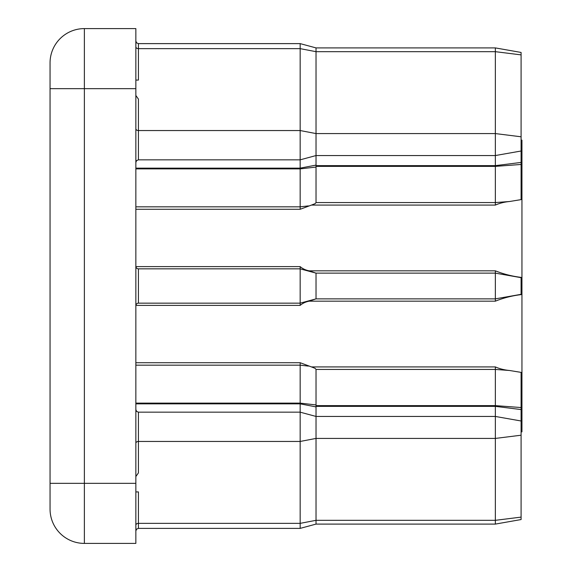 <?xml version="1.0" encoding="UTF-8"?>
<svg xmlns="http://www.w3.org/2000/svg" width="572" height="572" viewBox="0 0 572 572"><rect width="100%" height="100%" fill="white"/><g stroke="black" fill="none" stroke-linecap="round" stroke-linejoin="round"><path stroke-width="0.86" d="M495.352 47.905L316.03 47.905L495.352 47.905L521.092 52.445L495.352 47.905L521.092 52.445L521.092 199.621L509.552 201.508C504.397 201.995 499.663 203.182 495.352 205.083L495.352 47.905L316.03 47.905L316.03 202.567L495.352 202.567L509.552 201.508M316.03 404.94L316.03 524.095L300.157 528.385L300.157 403.124L316.03 404.94L316.03 369.433L315.136 368.347L311.454 366.917L495.352 366.917C499.663 368.818 504.397 370.005 509.552 370.492L521.092 372.379L521.092 519.555L495.352 524.095L495.352 366.917M495.352 205.083L311.454 205.083L315.136 203.653L316.03 202.567M311.454 205.083L300.157 209.28L300.157 43.615L138.424 43.615L138.424 80.08L135.85 80.08M135.85 403.124L300.157 403.124L300.157 362.719L311.454 366.917M521.092 140.14L521.95 140.14L521.95 431.86L521.092 431.86M521.092 294.623C512.026 295.731 503.446 297.919 495.352 301.179L495.352 298.87L316.03 298.87L316.03 273.13L495.352 273.13L495.352 270.821C503.46 274.081 512.04 276.269 521.092 277.377L521.092 294.623M495.352 301.179L309.123 301.179C305.62 301.859 302.631 303.26 300.157 305.391L300.157 303.16L138.424 303.16A2.574 2.574 0 0 0 135.85 305.734M316.03 298.87L300.157 303.16L300.157 266.609C302.645 268.747 305.634 270.148 309.123 270.821L495.352 270.821M135.85 28.6L135.85 543.4L84.37 543.4A34.32 34.32 0 0 1 50.05 509.08L50.05 62.92A34.32 34.32 0 0 1 84.37 28.6L135.85 28.6M521.092 420.992L495.352 416.452L316.03 416.452L300.157 412.162L138.424 412.162L138.424 472.894L135.85 476.533M135.85 491.92L138.424 491.92L138.424 523.359A2.574 1.823 0 0 0 135.85 525.182M135.85 95.467L138.424 99.106L138.424 159.838L136.615 160.582L135.85 162.412M316.03 273.13L300.157 268.84L138.424 268.84L138.424 303.16M521.092 294.33L495.352 298.87L495.352 273.13L521.092 277.67M309.123 301.179L315.837 298.92M315.837 273.08L309.123 270.821M135.85 266.266A2.574 2.574 0 0 0 138.424 268.84M521.092 517.117L495.352 520.327L316.03 520.327L300.157 523.359L138.424 523.359L138.424 528.385L136.615 529.121L135.85 530.959M135.85 46.818A2.574 1.823 180 0 0 138.424 48.641L300.157 48.641L316.03 51.673L495.352 51.673L521.092 54.883M509.552 370.492L495.352 369.433L316.03 369.433M308.365 366.101L300.157 365.165L135.85 365.165M300.157 209.28L135.85 209.28M300.157 305.391L135.871 305.391M135.85 362.719L300.157 362.719M135.871 266.609L300.157 266.609M135.85 88.66L84.37 88.66L84.37 483.34L135.85 483.34M84.37 28.6L84.37 88.66L50.05 88.66M50.05 483.34L84.37 483.34L84.37 543.4M521.092 136.787L495.352 133.576L316.03 133.576L300.157 130.545L138.424 130.545A2.574 1.823 180 0 1 135.85 128.729M316.03 167.06L300.157 168.876L135.85 168.876M135.85 206.835L300.157 206.835L308.365 205.899M135.85 168.139L300.157 168.139L316.03 165.108M521.092 435.213L495.352 438.424L316.03 438.424L300.157 441.455L138.424 441.455A2.574 1.823 180 0 0 135.85 443.271M316.03 406.892L300.157 403.861L135.85 403.861M521.092 164.457L495.352 166.373L316.03 166.373M316.03 165.644L495.352 165.644L521.092 162.434M316.03 405.627L495.352 405.627L521.092 407.543M521.092 409.566L495.352 406.356L316.03 406.356M316.03 47.905L300.157 43.615L316.03 47.905L300.157 43.615L138.424 43.615L136.615 42.879L135.85 41.041L136.615 42.879L138.424 43.615L136.615 42.879L135.85 41.041M521.092 151.008L495.352 155.548L316.03 155.548L300.157 159.838L138.424 159.838M300.157 43.615L138.424 43.615M300.157 528.385L138.424 528.385M495.352 524.095L316.03 524.095M138.424 412.162L136.615 411.418L135.85 409.588"/></g></svg>
